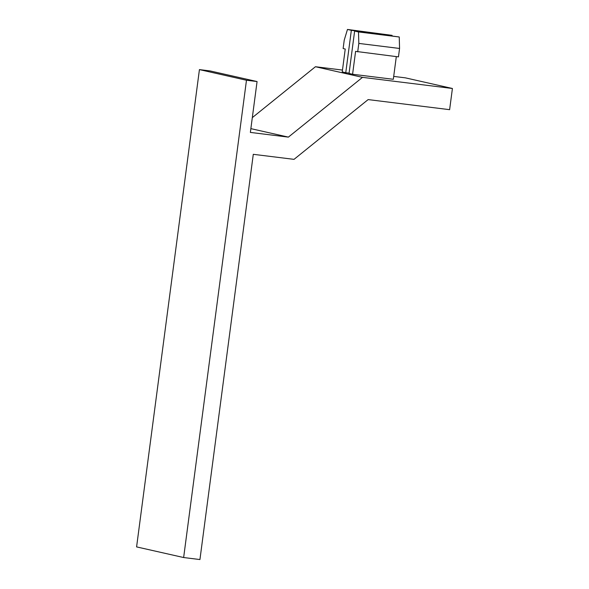 <?xml version="1.0" encoding="UTF-8"?>
<svg xmlns="http://www.w3.org/2000/svg" width="589" height="589" viewBox="0 0 589 589"><rect width="100%" height="100%" fill="white"/><g stroke="black" fill="none" stroke-linecap="round" stroke-linejoin="round"><path stroke-width="0.88" d="M345.758 72.712L342.231 71.917L345.242 49.027L343.129 48.548L344.234 40.126L347.466 29.45L351.338 30.326L345.758 72.712L349.093 73.124M452.411 88.483L362.493 77.358L288.382 137.119L250.369 132.415L257.069 81.547L246.474 80.244L183.643 557.533L199.936 559.55L253.285 154.318L294.029 159.354L368.14 99.593L449.621 109.672L452.411 88.483L405.357 77.844L393.702 76.408M342.474 70.069L315.446 66.726L252.32 117.623M362.493 77.358L315.446 66.726M352.583 74.258L349.049 73.456L354.63 31.07L399.246 36.982L399.563 48.46L398.451 56.883L355.594 51.368L352.583 74.258L393.319 79.294L396.309 56.618M288.382 137.119L250.87 128.638M257.069 81.547L210.023 70.916L199.428 69.605L136.589 546.901L183.643 557.533M246.474 80.244L199.428 69.605M354.63 31.07L358.502 31.946L358.819 43.417L399.563 48.46M358.819 43.417L357.707 51.847M358.502 31.946L399.246 36.982M351.338 30.326L392.038 35.693M347.466 29.45L392.075 35.362"/></g></svg>
